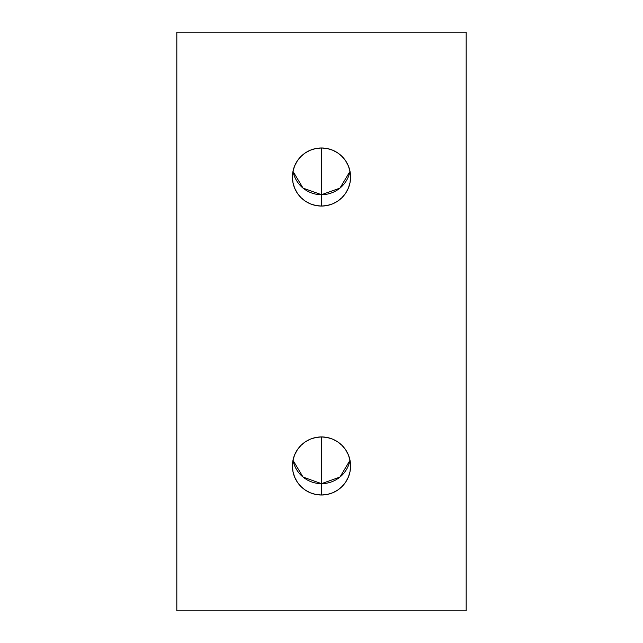 <?xml version="1.0" encoding="UTF-8"?>
<svg xmlns="http://www.w3.org/2000/svg" width="643" height="643" viewBox="0 0 643 643"><rect width="100%" height="100%" fill="white"/><g stroke="black" fill="none" stroke-linecap="round" stroke-linejoin="round"><path stroke-width="0.96" d="M292.983 460.292A29.08 29.039 180 0 0 321.5 483.657L321.5 495.014A29.08 29.039 0 0 1 292.42 465.974A29.08 29.039 0 0 1 321.5 436.935L321.5 483.657L303.054 477.066L292.983 460.292L294.631 454.858L297.323 449.843L300.94 445.438L305.345 441.829L310.368 439.145L315.826 437.489L321.5 436.935L327.174 437.489L332.632 439.145L337.655 441.829L342.06 445.438L345.677 449.843L348.369 454.858L350.017 460.308L350.58 465.974L350.017 471.64L348.369 477.09L345.677 482.105L342.06 486.51L337.655 490.119L332.632 492.803L327.174 494.459L321.5 495.014L315.826 494.459L310.368 492.803L305.345 490.119L300.94 486.51L297.323 482.105L294.631 477.09L292.983 471.64L292.42 465.974L292.983 460.308M292.983 171.343A29.08 29.039 180 0 0 321.5 194.7L321.5 206.057A29.08 29.039 0 0 1 292.42 177.018A29.08 29.039 0 0 1 321.5 147.978L321.5 194.7L303.054 188.118L292.983 171.343L294.631 165.91L297.323 160.887L300.94 156.482L305.345 152.873L310.368 150.189L315.826 148.541L321.5 147.978L327.174 148.541L332.632 150.189L337.655 152.873L342.06 156.482L345.677 160.887L348.369 165.91L350.017 171.351L350.58 177.018L350.017 182.684L348.369 188.134L345.677 193.157L342.06 197.554L337.655 201.163L332.632 203.847L327.174 205.503L321.5 206.057L315.826 205.503L310.368 203.847L305.345 201.163L300.94 197.554L297.323 193.157L294.631 188.134L292.983 182.684L292.42 177.018L292.983 171.351M466.175 610.85L176.825 610.85L466.175 610.85L466.175 32.15L176.825 32.15L176.825 610.85L176.825 32.15L466.175 32.15L466.175 610.85M321.5 164.745L321.5 147.978A29.08 29.039 0 0 1 350.58 177.018A29.08 29.039 0 0 1 321.5 206.057L321.5 164.745M350.017 171.343L339.946 188.118L321.5 194.7A29.08 29.039 180 0 0 350.017 171.343M321.5 453.701L321.5 436.935A29.08 29.039 0 0 1 350.58 465.974A29.08 29.039 0 0 1 321.5 495.014L321.5 453.701M350.017 460.292L339.946 477.066L321.5 483.657A29.08 29.039 180 0 0 350.017 460.292"/></g></svg>
